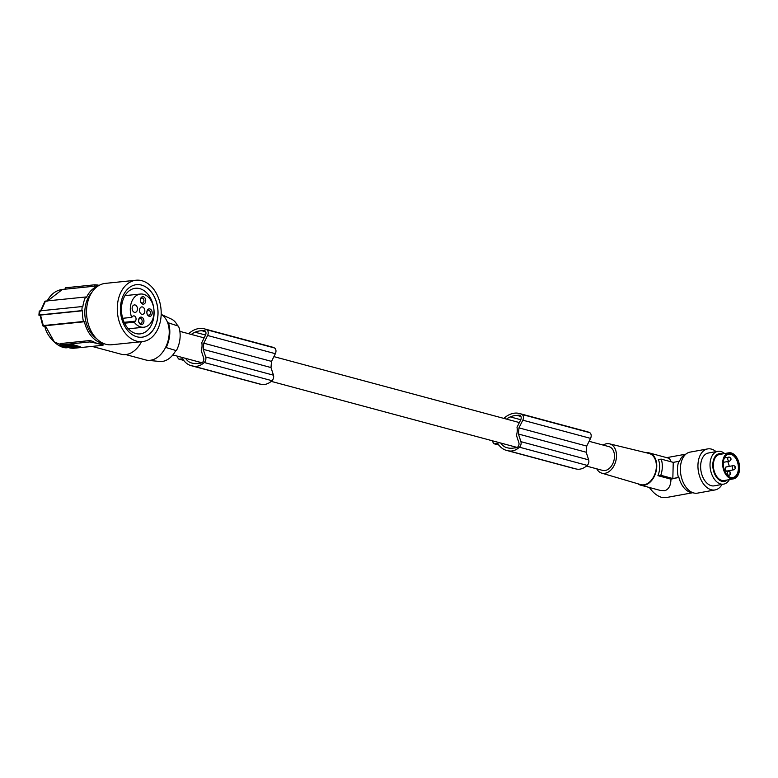 <?xml version="1.0" encoding="UTF-8"?>
<svg xmlns="http://www.w3.org/2000/svg" width="778" height="778" viewBox="0 0 778 778"><rect width="100%" height="100%" fill="white"/><g stroke="black" fill="none" stroke-linecap="round" stroke-linejoin="round"><path stroke-width="1.17" d="M144.805 311.346A3.754 2.655 84.2 0 0 141.781 306.902A3.754 2.655 84.2 0 0 139.505 309.916A3.754 2.655 84.2 0 0 142.539 314.361A3.754 2.655 84.2 0 0 144.805 311.346M72.714 346.317L71.177 346.074L72.714 346.317M60.655 344.654L60.694 343.536L89.976 340.55L92.854 341.377A29.175 20.666 84.2 0 0 97.649 343.487L89.849 341.931L60.577 344.917L59.974 345.131L60.587 345.461L70.302 348.077L73.239 348.32L102.521 345.335L103.221 343.934M137.443 309.362A3.754 2.655 84.2 0 0 134.409 304.918A3.754 2.655 84.2 0 0 132.143 307.942A3.754 2.655 84.2 0 0 135.178 312.386A3.754 2.655 84.2 0 0 137.443 309.362M506.527 419.118A22.825 15.55 105 0 1 510.271 416.901A30.41 20.724 105 0 1 511.71 416.347A30.41 20.724 105 0 1 517.107 415.433A15.803 10.775 105 0 1 519.334 415.199A3.336 2.276 105 0 1 519.685 415.257A3.336 2.276 105 0 1 520.686 415.997A3.336 2.276 105 0 1 520.677 419.974L517.01 427.268A12.292 8.383 -75 0 1 517.205 431.518A12.292 8.383 -75 0 1 516.446 435.34L518.848 442.633A3.336 2.276 -75 0 1 516.641 447.661A17.009 11.592 105 0 1 514.19 447.943A30.41 20.724 105 0 1 508.929 448.118A30.41 20.724 105 0 1 507.557 447.846A19.956 13.605 105 0 1 506.848 447.681A19.956 13.605 105 0 1 500.779 443.042M150.417 313.174A2.499 1.77 84.2 0 0 148.394 310.208A2.499 1.77 84.2 0 0 146.877 312.221A2.499 1.77 84.2 0 0 148.899 315.187A2.499 1.77 84.2 0 0 150.417 313.174M102.511 344.79L102.579 343.983A29.175 20.666 84.2 0 1 97.649 343.487L103.124 345.121M143.94 300.989A2.499 1.77 84.2 0 0 141.917 298.023A2.499 1.77 84.2 0 0 140.41 300.036A2.499 1.77 84.2 0 0 142.423 303.002A2.499 1.77 84.2 0 0 143.94 300.989M152.177 313.32A3.754 2.655 84.2 0 0 149.843 308.934A3.754 2.655 84.2 0 0 146.867 311.9A3.754 2.655 84.2 0 0 149.201 316.286A3.754 2.655 84.2 0 0 152.177 313.32M142.15 321.402A2.499 1.77 84.2 0 0 140.137 318.435A2.499 1.77 84.2 0 0 138.62 320.448A2.499 1.77 84.2 0 0 140.643 323.415A2.499 1.77 84.2 0 0 142.15 321.402M143.92 321.547A3.754 2.655 84.2 0 0 141.586 317.161A3.754 2.655 84.2 0 0 138.61 320.118A3.754 2.655 84.2 0 0 140.944 324.504A3.754 2.655 84.2 0 0 143.92 321.547M145.7 301.135A3.754 2.655 84.2 0 0 143.376 296.749A3.754 2.655 84.2 0 0 140.4 299.715A3.754 2.655 84.2 0 0 142.734 304.101A3.754 2.655 84.2 0 0 145.7 301.135M153.937 313.797A16.678 11.806 -95.8 0 1 143.852 327.217A16.678 11.806 -95.8 0 1 134.244 322.209L135.265 321.188A2.917 2.071 84.2 0 0 135.615 317.142A2.917 2.071 84.2 0 0 133.69 315.868A2.917 2.071 84.2 0 0 132.707 316.364L131.677 317.375A16.678 11.806 -95.8 0 1 130.373 307.466A16.678 11.806 -95.8 0 1 140.468 294.045A16.678 11.806 -95.8 0 1 153.937 313.797M134.244 322.209L124.568 323.191M131.677 317.375L122.681 318.299M153.966 315.43A22.932 16.241 84.2 0 0 135.44 288.268A22.932 16.241 84.2 0 0 121.562 306.726A22.932 16.241 84.2 0 0 140.089 333.888A22.932 16.241 84.2 0 0 153.966 315.43M141.888 337.205A26.413 18.701 84.2 0 0 157.846 315.946A26.413 18.701 84.2 0 0 136.529 284.66A26.413 18.701 84.2 0 0 120.571 305.91A26.413 18.701 84.2 0 0 141.907 337.205A26.413 18.701 84.2 0 0 157.895 315.946A26.413 18.701 84.2 0 0 136.549 284.651M152.78 336.427A30.848 21.852 84.2 0 0 161.163 314.73A30.848 21.852 84.2 0 0 136.101 280.236A30.848 21.852 84.2 0 0 125.686 285.429A30.848 21.852 84.2 0 0 119.034 320.983A30.848 21.852 84.2 0 0 142.364 341.62A30.848 21.852 84.2 0 0 152.78 336.427M136.101 280.236L105.361 283.377A30.848 21.852 84.2 0 0 94.945 288.56A30.848 21.852 84.2 0 0 88.303 324.115A30.848 21.852 84.2 0 0 111.624 344.751L142.364 341.62M103.552 343.477A29.175 20.666 84.2 0 1 84.394 321.752L83.421 321.489A30.43 21.551 84.2 0 1 82.468 310.782L81.875 310.626A31.266 22.144 -95.8 0 1 82.001 308.574A31.266 22.144 -95.8 0 1 82.235 306.542L82.828 306.707A30.43 21.551 -95.8 0 1 85.57 297.001L86.543 297.254A29.175 20.666 -95.8 0 1 97.717 286.246M96.336 338.42A27.094 19.187 -95.8 0 1 91.678 292.654M64.759 345.286L73.103 344.654L80.328 346.803L73.151 347.542L64.759 345.5M70.02 346.249L72.957 347.202L78.617 346.628L76.721 345.957L69.291 346.298M67.793 345.899L65.303 345.228M78.831 346.191L79.823 346.453M70.37 346.113L73.959 345.675A3.764 0.69 -175 0 0 68.629 345.228A3.764 0.69 -175 0 0 67.54 345.607A3.764 0.69 -175 0 0 68.668 346.22L70.399 345.889M67.871 344.965A3.764 0.69 -175 0 0 67.569 345.199L67.54 345.607M74.007 345.432L73.998 345.267A3.764 0.69 -175 0 0 69.826 344.771M72.986 346.103L73.754 346.016M74.163 345.646L75.874 345.471M166.268 347.328A25.013 17.048 -75 0 0 168.408 322.841L178.502 326.176A22.961 15.648 -75 0 1 176.363 350.664L165.588 347.396L176.363 350.664M177.647 325.894A22.134 15.083 -75 0 0 171.277 319.019L161.172 314.38M125.764 354.583L145.856 359.981A24.176 16.474 -75 0 0 147.713 360.321L159.869 361.478A22.134 15.083 -75 0 0 175.663 350.742M147.713 360.321A24.176 16.474 -75 0 0 165.588 347.396A24.176 16.474 105 0 0 169.108 334.9A24.176 16.474 105 0 0 167.727 322.909L168.408 322.841M167.727 322.909A24.176 16.474 -75 0 0 161.172 314.438M141.508 341.698A25.013 17.048 105 0 1 125.676 354.593A25.013 17.048 105 0 1 121.329 354.262L92.076 346.404M47.662 300.862L62.425 289.426C55.792 290.35 50.628 294.337 46.952 301.417M94.731 286.168L97.717 285.837L97.785 285.03L94.848 284.787L94.731 286.168L65.449 289.153L65.576 287.772L94.848 284.787M62.425 289.426L64.866 289.183L65.576 287.772M97.785 285.03L99.098 285.39M45.464 301.582L45.464 301.086L85.57 297.001M41.01 310.967L45.464 301.086M82.235 306.542L39.834 310.869L39.834 311.414M81.875 310.626L39.474 314.954L39.834 310.869M39.474 314.954L39.483 315.498L39.474 314.954M40.66 315.596L43.315 325.574L83.421 321.489M82.468 310.782L40.651 315.051M40.086 315.654L39.483 315.498M84.394 321.752L45.319 325.729L45.494 326.313M43.325 326.07L44.949 326.507M45.319 325.729L54.363 342.019L68.172 347.503M586.437 466.061L602.59 470.398A12.292 8.383 -75 0 0 614.425 457.639A12.292 8.383 -75 0 0 608.98 446.64L589.102 441.311M185.572 358.357A19.956 13.605 105 0 0 191.641 362.995A19.956 13.605 105 0 0 192.351 363.161A30.41 20.724 105 0 0 193.722 363.433A30.41 20.724 105 0 0 198.983 363.258A17.009 11.592 105 0 0 201.444 362.976A3.336 2.276 -75 0 0 203.642 357.948L201.239 350.654A12.292 8.383 -75 0 0 201.998 346.832A12.292 8.383 -75 0 0 201.803 342.583L205.47 335.289A3.336 2.276 105 0 0 205.48 331.311A3.336 2.276 105 0 0 204.488 330.572A3.336 2.276 105 0 0 204.128 330.514L204.818 330.699M191.32 334.433A22.825 15.55 105 0 1 195.064 332.216A30.41 20.724 105 0 1 196.503 331.661A30.41 20.724 105 0 1 201.901 330.747L205.723 331.778M201.901 330.747A15.803 10.775 105 0 1 204.128 330.514M188.665 333.723A26.676 18.186 105 0 1 195.832 329.298A26.676 18.186 105 0 1 196.095 329.211A27.356 18.643 105 0 1 196.144 329.201A27.356 18.643 105 0 1 204.274 328.822A27.356 18.643 105 0 1 206.734 329.755A4.172 2.84 105 0 1 207.6 330.543A4.172 2.84 105 0 1 207.6 335.493L203.768 343.186L203.233 349.341L205.703 356.976A4.172 2.84 105 0 1 204.244 362.509A19.907 13.566 105 0 1 194.082 366.263A19.907 13.566 105 0 1 193.022 366.039A19.907 13.566 105 0 1 192.876 366A26.676 18.186 105 0 1 192.623 365.971A26.676 18.186 105 0 1 191.213 365.679A26.676 18.186 105 0 1 182.674 358.794L179.319 359.144A2.081 1.42 105 0 1 178.959 359.115A2.081 1.42 105 0 1 178.211 358.425A17.505 11.933 105 0 1 177.87 357.783A15.045 10.26 105 0 1 177.258 356.12M204.274 328.822L272.028 347.017A27.356 18.643 105 0 1 274.488 347.961A4.172 2.84 105 0 1 275.354 348.748A4.172 2.84 105 0 1 275.354 353.698L271.532 361.391L270.987 367.547L273.457 375.181A4.172 2.84 105 0 1 271.999 380.705A19.907 13.566 105 0 1 261.836 384.468A19.907 13.566 105 0 1 260.776 384.244A19.907 13.566 105 0 1 260.63 384.206A26.676 18.186 105 0 1 260.377 384.176A26.676 18.186 105 0 1 258.967 383.875L191.213 365.679M270.987 367.547L203.233 349.341M203.768 343.186L271.532 361.391M503.872 418.408A26.676 18.186 105 0 1 511.039 413.984A26.676 18.186 105 0 1 511.302 413.896A27.356 18.643 105 0 1 511.35 413.886A27.356 18.643 105 0 1 519.48 413.507A27.356 18.643 105 0 1 521.941 414.45A4.172 2.84 105 0 1 522.806 415.228A4.172 2.84 105 0 1 522.806 420.178L518.975 427.871L518.44 434.027L520.91 441.661A4.172 2.84 105 0 1 519.451 447.194A19.907 13.566 105 0 1 509.279 450.948A19.907 13.566 105 0 1 508.229 450.725A19.907 13.566 105 0 1 508.083 450.686A26.676 18.186 105 0 1 507.83 450.656A26.676 18.186 105 0 1 506.41 450.365A26.676 18.186 105 0 1 497.881 443.489L494.526 443.83A2.081 1.42 105 0 1 494.166 443.8A2.081 1.42 105 0 1 493.417 443.11A17.505 11.933 105 0 1 493.067 442.468A15.045 10.26 105 0 1 492.464 440.805M519.48 413.507L587.234 431.712A27.356 18.643 105 0 1 589.695 432.646A4.172 2.84 105 0 1 590.56 433.434A4.172 2.84 105 0 1 590.56 438.384L586.729 446.076L586.194 452.232L588.664 459.866A4.172 2.84 105 0 1 587.205 465.4A19.907 13.566 105 0 1 577.043 469.153A19.907 13.566 105 0 1 575.983 468.93A19.907 13.566 105 0 1 575.837 468.891A26.676 18.186 105 0 1 575.584 468.862A26.676 18.186 105 0 1 574.164 468.56L506.41 450.365M517.107 415.433L520.929 416.463M586.194 452.232L518.44 434.027M518.975 427.871L586.729 446.076M603.135 445.074A15.161 10.338 105 0 1 606.15 443.82A15.161 10.338 105 0 1 609.553 443.839A15.161 10.338 105 0 1 616.302 458.553A15.161 10.338 105 0 1 605.42 473.219A15.161 10.338 105 0 1 601.686 473.121A15.161 10.338 105 0 1 596.755 468.823M609.553 443.839L648.978 453.428A16.134 10.999 105 0 1 656.155 469.085A16.134 10.999 105 0 1 644.573 484.684A16.134 10.999 105 0 1 640.605 484.577L601.686 473.121M637.843 483.76A16.678 11.369 -75 0 0 640.634 485.151A16.678 11.369 -75 0 0 644.563 485.209A16.678 11.369 -75 0 0 656.758 466.43A16.678 11.369 -75 0 0 649.29 452.942A16.678 11.369 -75 0 0 646.178 452.747M660.794 475.29L657.916 475.659A16.678 11.369 -75 0 0 659.705 467.228A16.678 11.369 -75 0 0 658.324 459.497L661.203 459.127A19.596 13.352 105 0 1 662.321 466.917A19.596 13.352 105 0 1 660.794 475.29L672.834 478.528L673.242 462.365L678.805 461.354A20.422 12.818 79.7 0 0 678.397 477.507L670.957 479.16C670.879 485.316 668.866 489.148 664.937 490.685L660.143 490.383L640.634 485.151M678.805 461.354L679.389 461.539A19.596 12.292 -100.3 0 1 685.671 454.333M678.99 477.702A19.596 12.292 79.7 0 0 690.105 492.202A19.596 12.292 79.7 0 0 692.644 492.61M722.042 484.431A20.841 13.08 -100.3 0 1 715.07 489.936L697.506 493.135A20.841 13.08 -100.3 0 1 680.38 468.405A20.841 13.08 -100.3 0 1 690.037 452.125L707.601 448.925A20.841 13.08 -100.3 0 1 716.061 451.619M715.07 489.936A20.841 13.08 -100.3 0 1 697.944 465.205A20.841 13.08 -100.3 0 1 707.601 448.925M729.375 479.598A16.678 10.464 -100.3 0 1 723.725 484.12L714.321 485.832A16.678 10.464 -100.3 0 1 710.927 485.589A16.678 10.464 -100.3 0 1 700.696 468.667A16.678 10.464 -100.3 0 1 708.34 453.029L717.754 451.318A16.678 10.464 -100.3 0 1 721.138 451.561A16.678 10.464 -100.3 0 1 724.629 453.555M723.725 484.12A16.678 10.464 -100.3 0 1 720.34 483.877A16.678 10.464 -100.3 0 1 710.1 466.956A16.678 10.464 -100.3 0 1 717.754 451.318M727.274 479.977A14.121 8.859 -100.3 0 1 721.527 481.193A14.121 8.859 -100.3 0 1 712.804 464.651A14.121 8.859 -100.3 0 1 722.208 453.827A14.121 8.859 -100.3 0 1 722.529 453.944M733.498 478.849L724.24 480.532A13.236 8.305 -100.3 0 1 714.719 472.674A13.236 8.305 -100.3 0 1 719.494 454.488L728.762 452.806A13.236 8.305 -100.3 0 1 738.273 460.664A13.236 8.305 -100.3 0 1 733.498 478.849A13.236 8.305 -100.3 0 1 723.987 470.982A13.236 8.305 -100.3 0 1 728.762 452.806M724.513 470.602A12.254 7.692 79.7 0 0 726.331 474.074A12.254 7.692 79.7 0 0 736.474 476A12.254 7.692 79.7 0 0 737.748 461.053A12.254 7.692 79.7 0 0 730.26 453.71A12.254 7.692 79.7 0 0 723.735 459.798A12.254 7.692 79.7 0 0 724.513 470.602M723.696 459.934A11.835 7.43 -100.3 0 1 728.685 454.235A11.835 7.43 -100.3 0 1 737.204 461.266A11.835 7.43 -100.3 0 1 732.934 477.527A11.835 7.43 -100.3 0 1 726.253 473.958M727.673 461.539A11.835 7.43 -100.3 0 1 728.266 462.9A11.835 7.43 -100.3 0 1 729.219 466.392M729.443 470.583A11.835 7.43 -100.3 0 1 729.375 471.361M726.603 466.975A2.081 1.303 79.7 0 0 726.185 466.946A2.081 1.303 79.7 0 0 725.222 468.901A2.081 1.303 79.7 0 0 726.506 471.011A2.081 1.303 79.7 0 0 726.934 471.04L733.955 469.766C736.017 468.375 736.066 467.024 734.092 465.721L733.207 465.662A2.081 1.303 79.7 0 0 732.254 467.617A2.081 1.303 79.7 0 0 733.528 469.737A2.081 1.303 79.7 0 0 733.955 469.766M692.897 492.707L665.861 497.628L661.67 497.385C657.196 496.053 653.112 492.756 649.397 487.505M670.957 479.16L657.916 475.659M672.834 478.528L678.397 477.507M673.242 462.365L661.203 459.127M671.2 461.811L669.411 458.388L649.29 452.942M508.365 450.763L575.837 468.891M193.158 366.078L260.63 384.206M92.854 341.377L92.786 342.184M124.159 322.316L135.265 321.188M89.976 340.55L89.849 341.931M60.577 344.917L60.694 343.536M205.703 356.976L273.457 375.181M204.244 362.509L271.999 380.705M179.319 359.144L183.676 360.311M206.734 329.755L274.488 347.961M207.6 335.493L275.354 353.698M195.064 332.216L205.577 335.046M519.334 415.199L520.015 415.384M520.91 441.661L588.664 459.866M519.451 447.194L587.205 465.4M494.526 443.83L498.883 444.997M521.941 414.45L589.695 432.646M522.806 420.178L590.56 438.384M510.271 416.901L520.783 419.731M734.85 467.879L734.87 467.072L734.85 467.879M729.122 457.143A2.081 1.303 79.7 0 0 728.694 457.114A2.081 1.303 79.7 0 0 727.741 459.069A2.081 1.303 79.7 0 0 729.025 461.179A2.081 1.303 79.7 0 0 729.443 461.218C731.505 459.827 731.553 458.475 729.579 457.172L724.454 457.882M730.338 459.331L730.357 458.524L730.338 459.331M728.772 471.283A2.081 1.303 79.7 0 0 728.344 471.254A2.081 1.303 79.7 0 0 727.391 473.209A2.081 1.303 79.7 0 0 728.665 475.319A2.081 1.303 79.7 0 0 729.093 475.358C731.155 473.967 731.203 472.616 729.229 471.312L725.047 471.857M729.988 473.471L730.007 472.664L729.988 473.471M733.635 465.691A2.081 1.303 79.7 0 0 733.207 465.662L726.185 466.946M143.852 327.217L128.37 328.793M59.974 345.131L60.071 343.925M98.485 285.75L97.094 285.896M44.93 301.242L40.437 311.181M39.26 311.074L38.9 315.178M42.78 325.817L40.077 315.275M68.338 347.484C59.643 350.119 46.087 336.252 44.803 325.963M104.398 343.808L103.017 343.954M519.373 422.571L273.895 356.616M204.167 337.885L179.864 331.36M178.959 359.115L183.744 360.399M494.166 443.8L498.941 445.084M685.865 454.158L666.756 457.639M140.468 294.045L124.986 295.621M508.229 450.725L575.983 468.93M727.683 475.611L729.093 475.358M193.022 366.039L260.776 384.244M517.175 447.447L271.23 381.366M201.969 362.762L172.833 354.933M723.316 462.327L729.443 461.218"/></g></svg>
